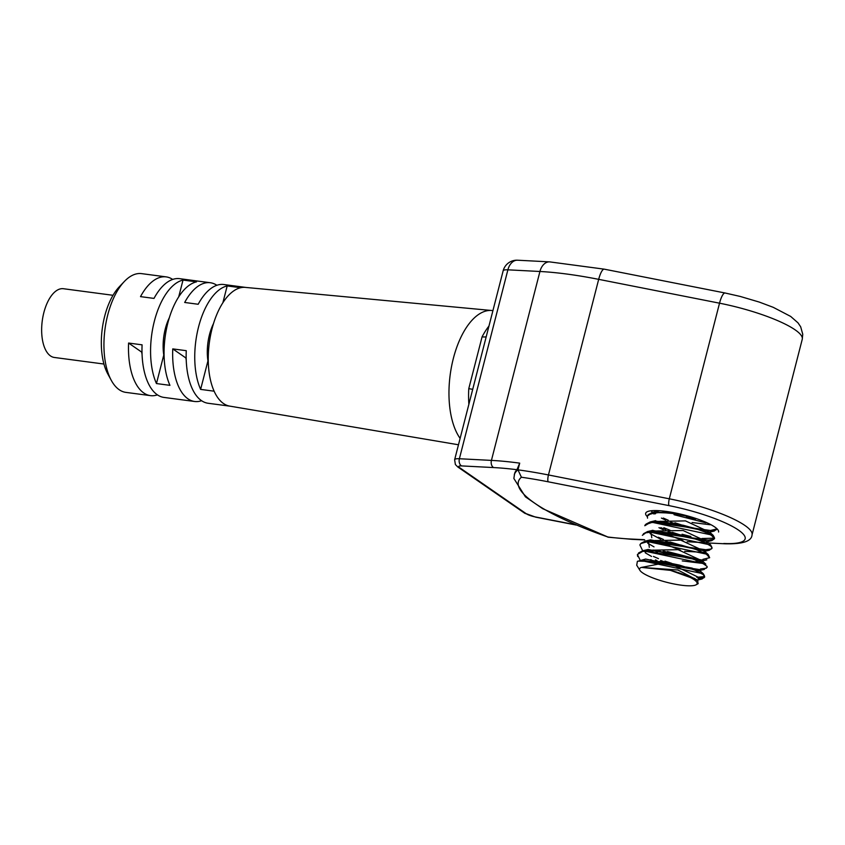 <?xml version="1.0" encoding="UTF-8"?>
<svg xmlns="http://www.w3.org/2000/svg" width="845" height="845" viewBox="0 0 845 845"><rect width="100%" height="100%" fill="white"/><g stroke="black" fill="none" stroke-linecap="round" stroke-linejoin="round"><path stroke-width="1.27" d="M208.25 360.91L207.944 360.878A34.666 16.805 -82.5 0 1 213.531 323.508M164.078 355.069L163.772 355.027A34.666 16.805 -82.5 0 1 169.359 317.657M142.044 354.171A34.666 16.805 -82.5 0 1 141.685 352.101L141.992 352.143M186.227 360.023A34.666 16.805 -82.5 0 1 185.858 357.953L186.164 357.995M113.029 295.296L63.459 288.726A34.666 16.805 97.5 0 0 42.25 320.899A34.666 16.805 97.5 0 0 54.355 357.467L103.935 364.037M201.585 400.72A59.889 29.026 -82.5 0 1 194.614 401.481A59.889 29.026 -82.5 0 1 172.76 348.89L186.259 350.686A59.889 29.026 97.5 0 0 208.113 403.266L230.199 406.191A59.889 29.026 -82.5 0 1 214.123 391.193A59.889 29.026 -82.5 0 1 212.032 328.821A59.889 29.026 -82.5 0 1 240.688 287.712A59.889 29.026 -82.5 0 1 245.916 287.448L223.83 284.522A59.889 29.026 97.5 0 0 198.184 304.263L184.685 302.468A59.889 29.026 -82.5 0 1 210.331 282.737L179.658 278.67A59.889 29.026 97.5 0 0 154.001 298.412L140.513 296.627A59.889 29.026 -82.5 0 1 166.159 276.885A59.889 29.026 -82.5 0 1 172.686 279.431M210.331 282.737A59.889 29.026 -82.5 0 1 216.869 285.283M157.402 394.868A59.889 29.026 -82.5 0 1 150.442 395.629A59.889 29.026 -82.5 0 1 128.588 343.049L142.087 344.834A59.889 29.026 97.5 0 0 163.941 397.414L194.614 401.481M163.772 355.027L156.452 383.556A59.889 29.026 -82.5 0 1 154.36 321.184A59.889 29.026 -82.5 0 1 183.016 280.075L178.696 296.912M183.016 280.075L196.515 281.86A59.889 29.026 97.5 0 0 167.849 322.97A59.889 29.026 97.5 0 0 169.94 385.341L156.452 383.556M207.944 360.878L200.624 389.397A59.889 29.026 -82.5 0 1 198.533 327.036A59.889 29.026 -82.5 0 1 227.189 285.927L240.688 287.712M214.123 391.193L200.624 389.397M488.97 326.033A69.343 33.599 97.5 0 0 482.083 336.838L468.764 388.689A69.343 33.599 97.5 0 0 468.869 404.322M460.124 438.375A69.343 33.599 -82.5 0 1 452.952 360.033A69.343 33.599 -82.5 0 1 491.336 310.453A69.343 33.599 -82.5 0 1 492.572 310.569L492.92 310.611M150.442 395.629L125.894 392.386A59.889 29.026 -82.5 0 1 111.276 380.324A59.889 29.026 -82.5 0 1 124.363 281.469A59.889 29.026 -82.5 0 1 141.622 273.632L166.159 276.885M124.363 281.469L119.335 286.751A52.812 25.593 97.5 0 0 107.79 373.923L111.276 380.324M172.76 348.89L185.858 357.953M128.588 343.049L141.685 352.101M227.189 285.927L222.869 302.763M472.704 389.365A14.154 2.007 3 0 0 468.764 388.689M482.083 336.838A14.154 7.489 -152.3 0 0 486.202 336.806M708.522 542.997L724.904 543.779C742.597 544.254 751.638 541.296 752.029 534.906A70.748 14.904 -165.6 0 0 669.303 498.803L548.458 474.953A135.844 28.624 -165.6 0 0 517.985 469.852L519.707 463.144L516.939 469.704A165.842 34.941 14.4 0 0 514.616 473.591L513.866 478.46L525.421 496.828L542.691 508.69L607.851 536.997A160.18 33.758 14.4 0 1 521.407 477.235L517.985 469.852A165.842 34.941 -165.6 0 0 514.267 474.932M644.439 539.691L631.025 539.047A5.662 3.876 92.7 0 0 632.123 539.342L607.925 537.177M647.207 516.527A37.645 7.932 14.4 0 1 645.664 513.306A37.645 7.932 14.4 0 1 674.68 512.841A37.645 7.932 14.4 0 1 714.754 526.995A37.645 7.932 14.4 0 1 718.577 532.033M697.991 583.747L697.759 580.568L694.622 578.455L670.465 570.364L697.009 579.881M636.729 565.168L637.373 561.386L645.601 559.052L699.576 570.396M700.114 571.621L699.597 572.255M651.474 560.045L650.766 559.633M644.598 551.088L645.844 550.222M648.104 549.451L701.73 560.488M702.586 562.01L702.058 562.664M700.442 563.15L682.232 560.911M657.484 552.313L653.185 550.01M649.309 547.349L648.368 540.589M650.587 539.849L704.138 550.845M705.047 552.398L684.714 551.32M680.521 550.243L655.699 540.441M651.78 537.747L650.745 531.04M652.52 530.385L706.652 541.296L707.17 541.909L706.494 541.888M643.436 533.776L647.555 531.558L710.751 545.014L706.874 541.508M707.508 542.828L687.175 541.719M682.971 540.642L658.149 530.84M651.991 522.294L653.259 521.418M654.822 520.837L709.082 531.663M709.969 533.216L709.451 533.871M662.237 522.168L660.579 521.228M653.798 513.982L655.741 511.806M648.527 514.478L652.593 512.302L659.744 510.739M710.296 524.766L692.108 522.527M664.698 512.566L663.093 511.658M670.465 570.364L641.524 567.407L677.891 570.005L697.241 580.092M641.968 560.055L699.692 570.502M698.53 570.787L696.798 570.924M657.083 560.689L655.435 559.918M644.46 550.338L678.081 549.683L702.195 560.879M700.97 561.186L696.048 561.228M664.212 553.105L657.906 550.317M649.245 544.898L646.943 541.624M646.932 540.694L680.711 540.124L704.624 551.299M651.632 535.223L649.404 532.023M649.382 531.125L683.098 530.502L707.085 541.698M651.854 521.545L685.485 520.89L709.589 532.096M708.374 532.403L706.663 532.54M667.698 522.654L665.311 521.534M654.738 513.855L654.336 512.83M654.315 511.901L655.15 510.56M705.902 522.844L674.067 514.711M670.159 513.052L667.803 511.954M640.14 560.351L703.315 573.787L704.434 575.794M703.61 576.649L696.787 577.304M638.545 552.968L642.855 550.718L705.828 564.164L701.772 560.499M641.197 543.208L645.295 541.085L708.131 554.478L704.107 550.834M646.045 524.08L650.291 521.914L713.169 535.329L714.226 537.304M713.433 538.212L701.889 538.497M690.872 536.49L682.073 534.251M670.074 530.28L663.832 527.734M653.322 522.157L652.699 521.724M652.593 512.302L672.863 512.492M662.638 561.65L679.38 565.083L694.22 569.815L703.167 574.452L704.719 576.903L701.952 579.015L672.282 564.597L663.23 561.767A35.374 7.457 -165.6 0 0 662.638 561.65L637.922 561.112M663.23 561.767L680.246 565.337L694.77 570.069L703.357 574.642L704.709 576.924L703.98 577.758L698.002 578.55M703.874 577.8L697.981 578.529M637.679 556.506L637.415 554.5L642.675 551.384L654.981 550.961L671.395 553.158L688.02 557.256L700.896 562.083L706.969 566.298L707.17 567.333L704.804 568.706L700.463 568.96L706.336 568.199M642.77 550.708L637.415 554.5L642.781 551.341L655.234 550.951L671.807 553.211L688.485 557.362L701.255 562.231L707.054 566.414L707.17 567.333M692.256 568.125L686.129 567.027M671.5 563.266L664.973 561.122M658.456 558.64L653.438 556.443M645.643 552.165L644.524 551.394M639.887 544.909L641.123 543.261L649.668 541.244L664.265 541.994L681.387 545.162L696.903 549.768L707.085 554.521L709.652 557.679L702.913 559.337L709.642 557.732L706.251 554.024L695.382 549.25L679.591 544.771L662.649 541.835L648.58 541.339L640.742 543.588L639.876 544.93L642.718 550.824M694.622 558.513L667.55 551.563M645.084 541.127L709.346 550.222L712.103 548.141L710.761 545.849L702.184 541.286L687.65 536.554L670.634 532.973L655.192 531.6L644.978 532.941L642.348 535.339L646.214 532.498L657.611 531.632L673.729 533.459L690.692 537.367L704.403 542.194L711.553 546.599L712.113 548.088L710.465 549.313L705.374 549.736M697.093 548.923L686.731 546.873L669.916 541.941M663.388 539.448L658.361 537.251M644.872 525.527L645.358 524.692L652.604 522.199L666.367 522.485L683.341 525.284L699.428 529.73L710.761 534.547L714.511 538.688M713.729 539.406L707.846 540.135M699.649 539.342L693.523 538.233M678.884 534.473L672.398 532.339M665.839 529.847L660.832 527.65M647.534 518.091L647.281 516.115L649.868 513.739L660.125 512.387L675.683 513.771L691.157 516.96M717.056 528.843L716.19 529.815L710.307 530.544L717.056 528.843M701.994 529.72L696.005 528.643M681.334 524.882L674.933 522.77M668.31 520.256L663.293 518.048M655.498 513.771L654.379 513M683.806 515.281L679.253 513.813M694.748 558.566L676.813 554.552L667.392 551.542M710.698 544.951L712.103 548.109L711.374 548.965L705.395 549.768M644.798 525.738L650.08 522.59L662.385 522.178L678.81 524.375L695.435 528.474L708.3 533.301L714.363 537.515L714.564 538.54L712.187 539.913L707.856 540.166M647.545 518.143L647.27 516.147L648.136 514.795L655.984 512.545L670.064 513.042L691.791 517.151M640.172 560.341L700.589 569.752M695.625 569.456L691.97 568.991M683.151 567.322L674.13 564.999M664.793 562.02L660.674 560.488M651.558 556.464L645.263 552.81M642.644 550.75L703.061 560.161M698.002 559.855L685.612 557.721M676.57 555.397L663.219 550.919M654.019 546.873L647.735 543.219M709.346 550.222L703.737 550.518M700.537 550.264L665.67 541.318M660.748 539.279L650.132 533.575M647.576 531.558L711.796 540.631L707.983 540.958M702.998 540.663L668.068 531.695M663.209 529.688L658.952 527.681M650.048 521.967L714.257 531.03L717.035 528.938M714.194 531.04L710.444 531.368M705.395 531.061L701.825 530.607M674.648 523.625L670.624 522.136M665.68 520.087L661.413 518.08M651.009 510.781L652.477 512.334L651.03 510.771M695.467 519.337L686.425 517.013M677.12 514.035L673.095 512.535M641.524 567.407L661.033 563.615L672.24 564.597M671.617 570.65A29.712 6.264 14.4 0 1 696.132 584.782A29.712 6.264 14.4 0 1 666.8 582.332A29.712 6.264 14.4 0 1 639.918 570.354A29.712 6.264 14.4 0 1 641.028 567.523M454.631 459.743L455.381 464.528L457.758 466.947A5.662 4.806 -55.3 0 0 459.606 467.644A8.492 1.785 14.4 0 1 461.592 465.912A5.662 3.834 -87 0 1 459.384 458.74A14.154 2.979 -165.6 0 0 454.631 459.743L503.145 270.822A14.154 2.979 -165.6 0 1 507.887 269.83L539.934 271.488L491.431 460.398L459.384 458.74L507.887 269.83A14.154 9.58 -87 0 1 517.573 260.218A14.154 14.154 0 0 0 503.145 270.822M457.758 466.947L524.439 513.042A5.662 4.806 -55.3 0 0 526.277 513.749L459.606 467.644M461.592 465.912L493.638 467.57A5.662 3.834 -87 0 1 491.431 460.398A135.844 28.624 -165.6 0 1 519.707 463.144M524.439 513.042L535.719 517.161A5.662 1.489 -79 0 1 535.424 516.96A8.492 1.785 14.4 0 1 526.277 513.749M493.638 467.57A130.183 27.431 14.4 0 1 516.939 469.704M575.582 524.787L535.424 516.96M521.407 477.235A130.183 27.431 14.4 0 1 548.215 481.798A5.662 1.436 101.2 0 1 548.458 474.953L598.682 279.346L719.528 303.186L669.303 498.803A5.662 1.436 101.2 0 0 669.06 505.637A65.097 13.721 14.4 0 1 738.562 530.142A65.097 13.721 14.4 0 1 723.795 543.483A5.662 3.876 -87.3 0 0 724.904 543.779M539.934 271.488A135.844 28.624 14.4 0 1 598.682 279.346A14.154 3.591 -78.8 0 1 604.26 269.164L549.62 261.876A14.154 9.58 -87 0 0 539.934 271.488M631.025 539.047A130.183 27.431 14.4 0 1 607.851 536.997M548.215 481.798L669.06 505.637M604.26 269.164L725.105 293.004A14.154 3.591 101.2 0 0 719.528 303.186A70.748 14.904 14.4 0 1 802.254 339.289L752.029 534.906M230.199 406.191L458.476 444.776M245.916 287.448L491.029 310.442M535.719 517.161L576.195 525.051M632.123 539.342L644.703 539.944M517.573 260.218L549.62 261.876M725.105 293.004L740.241 296.447L759.243 302.066L773.238 307.326L790.677 316.431L797.997 322.843L800.669 326.793L802.75 334.219L802.254 339.289M644.925 551.046L645.929 550.211M647.386 541.455L648.442 540.589M709.631 532.308L708.966 532.287M703.315 573.787L699.28 570.121M642.855 550.718L648.147 549.461M645.295 541.085L650.565 539.828M647.555 531.558L652.879 530.301M650.291 521.914L655.583 520.657M713.169 535.329L709.113 531.663M697.759 580.568L696.713 579.617M709.642 557.711L708.216 554.531M711.796 540.631L714.564 538.529L713.148 535.35M652.604 512.334L647.27 516.147M637.405 554.531L640.278 560.436M696.745 580.251L702.068 578.983M699.058 570.66L704.339 569.403M701.519 561.101L706.811 559.855M704.138 551.458L709.451 550.19M706.441 541.877L711.712 540.62M708.923 532.308L714.215 531.061M696.132 584.782L698.213 583.62M639.918 570.354L636.697 565.189"/></g></svg>
